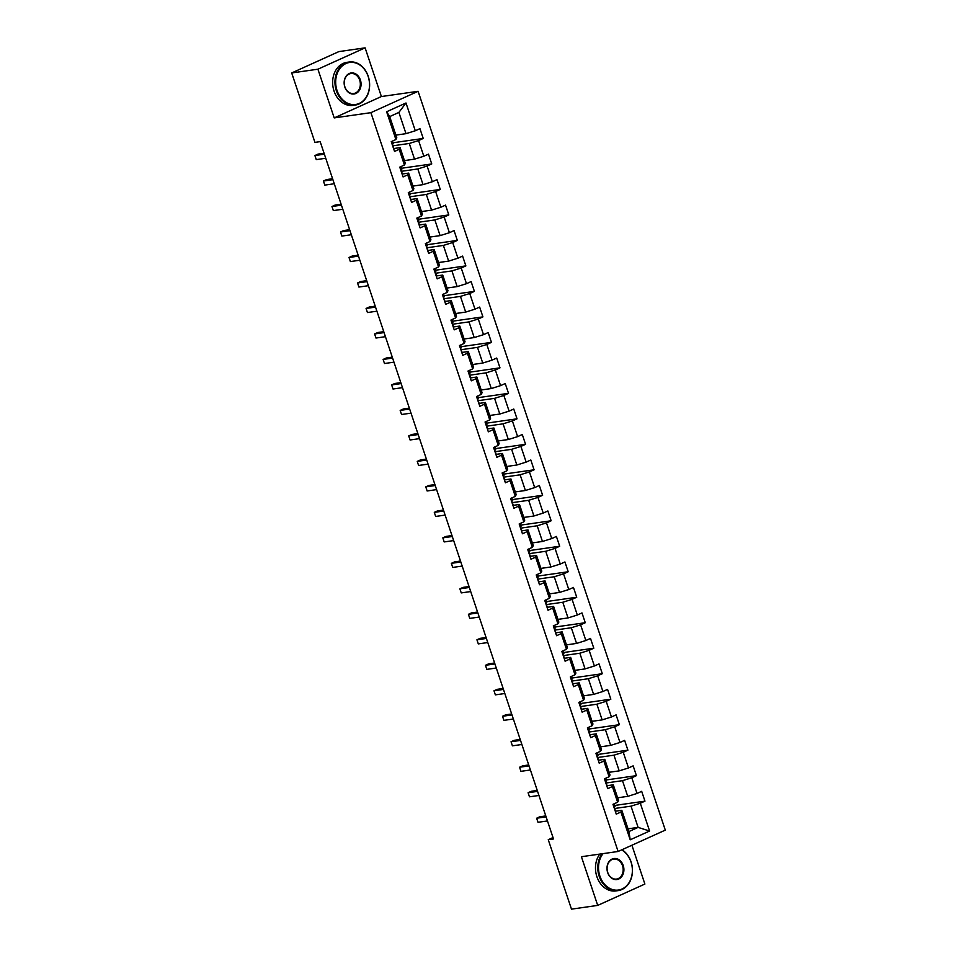 <?xml version="1.0" encoding="UTF-8"?>
<svg xmlns="http://www.w3.org/2000/svg" width="957" height="957" viewBox="0 0 957 957"><rect width="100%" height="100%" fill="white"/><g stroke="black" fill="none" stroke-linecap="round" stroke-linejoin="round"><path stroke-width="1.44" d="M365.107 47.85L317.915 69.203L334.208 117.902L381.388 96.537L365.107 47.85L338.886 51.594L291.694 72.947L314.937 142.39L320.176 141.636L553.493 838.966L548.253 839.708L571.485 909.15L597.706 905.406L644.886 884.053L631.907 845.234M381.388 96.537L418.101 91.298L665.306 830.126L618.114 851.479L370.909 112.663L418.101 91.298M395.899 135.104L405.995 133.669L398.89 112.424L389.702 116.587L396.808 137.82L395.911 139.531L391.246 141.636L394.535 151.445L399.189 149.34L404.428 165.023L399.775 167.128L403.064 176.925L407.718 174.82L412.957 190.515L408.304 192.62L411.582 202.417L416.247 200.312L421.487 215.995L416.833 218.1L420.111 227.91L424.764 225.804L430.016 241.487L425.363 243.592L428.64 253.39L433.294 251.284L438.545 266.967L433.892 269.084L437.17 278.882L441.823 276.776L447.075 292.459L442.421 294.565L445.699 304.374L450.352 302.268L455.604 317.951L450.95 320.057L454.228 329.854L458.882 327.749L464.133 343.431L459.48 345.549L462.757 355.346L467.411 353.241L472.662 368.923L468.009 371.029L471.287 380.838L475.94 378.733L481.192 394.416L476.538 396.521L479.816 406.318L484.469 404.213L489.721 419.896L485.055 422.001L488.345 431.81L492.999 429.705L498.238 445.388L493.585 447.493L496.874 457.302L501.528 455.185L506.767 470.88L502.114 472.985L505.392 482.783L510.057 480.677L515.297 496.36L510.643 498.465L513.921 508.275L518.574 506.169L523.826 521.852L519.173 523.957L522.45 533.767L527.104 531.649L532.355 547.344L527.702 549.45L530.979 559.247L535.633 557.141L540.884 572.824L536.231 574.93L539.509 584.739L544.162 582.634L549.414 598.316L544.76 600.422L548.038 610.231L552.691 608.114L557.943 623.808L553.29 625.914L556.567 635.711L561.221 633.606L566.472 649.289L561.819 651.394L565.097 661.203L569.75 659.098L575.001 674.781L570.336 676.886L573.626 686.683L578.279 684.578L583.531 700.273L578.865 702.378L582.155 712.175L586.808 710.07L592.048 725.753L587.395 727.858L590.672 737.668L595.338 735.562L600.577 751.245L595.924 753.35L599.202 763.148L603.867 761.042L609.107 776.725L604.453 778.842L607.731 788.64L612.384 786.534L617.636 802.217L612.982 804.323L616.26 814.132L620.914 812.026L630.208 839.791L649.6 831.023L638.116 827.398L631.01 806.153L614.669 808.486M395.911 139.531L386.616 111.754L405.995 102.985L415.29 130.762L419.944 128.657L423.221 138.454L392.98 142.772M649.6 831.023L640.305 803.246L644.958 801.141L641.68 791.331L637.027 793.449L631.776 777.754L636.429 775.649L633.151 765.851L628.498 767.957L623.246 752.274L627.9 750.168L624.622 740.359L619.969 742.465L614.717 726.782L619.37 724.676L616.093 714.879L611.439 716.984L606.188 701.302L610.841 699.184L607.563 689.387L602.91 691.492L597.658 675.809L602.312 673.704L599.034 663.895L594.381 666L589.129 650.317L593.795 648.212L590.505 638.415L585.851 640.52L580.612 624.837L585.265 622.72L581.976 612.923L577.322 615.028L572.083 599.345L576.736 597.24L573.458 587.431L568.793 589.536L563.553 573.853L568.207 571.748L564.929 561.95L560.276 564.056L555.024 548.373L559.678 546.256L556.4 536.458L551.746 538.564L546.495 522.881L551.148 520.775L547.871 510.966L543.217 513.072L537.966 497.389L542.619 495.283L539.341 485.486L534.688 487.592L529.436 471.909L534.09 469.803L530.812 459.994L526.159 462.099L520.907 446.417L525.56 444.311L522.283 434.502L517.629 436.619L512.378 420.924L517.031 418.819L513.753 409.022L509.1 411.127L503.849 395.444L508.514 393.339L505.224 383.53L500.571 385.635L495.319 369.952L499.985 367.847L496.695 358.038L492.042 360.155L486.802 344.46L491.455 342.355L488.178 332.558L483.512 334.663L478.273 318.98L482.926 316.875L479.648 307.065L474.983 309.171L469.743 293.488L474.397 291.383L471.119 281.573L466.466 283.691L461.214 267.996L465.868 265.89L462.59 256.093L457.936 258.199L452.685 242.516L457.338 240.41L454.061 230.601L449.407 232.707L444.156 217.024L448.809 214.918L445.531 205.121L440.878 207.226L435.626 191.532L440.28 189.426L437.002 179.629L432.349 181.734L427.097 166.051L431.751 163.946L428.473 154.137L423.819 156.242L418.568 140.559L423.221 138.454M404.428 165.023L405.337 163.312L400.098 147.629L393.566 148.562M392.932 145.799L409.273 143.466L414.525 159.149L404.428 160.597M400.098 147.629L399.189 149.34M418.568 140.559L409.273 143.466M423.819 156.242L414.525 159.149M412.957 190.515L413.867 188.804L408.627 173.109L402.096 174.042M401.462 171.291L417.802 168.958L423.054 184.641L412.957 186.089M408.627 173.109L407.718 174.82M427.097 166.051L417.802 168.958M432.349 181.734L423.054 184.641M421.487 215.995L422.396 214.284L417.144 198.601L410.625 199.535M409.991 196.783L426.332 194.45L431.583 210.133L421.487 211.569M417.144 198.601L416.247 200.312M435.626 191.532L426.332 194.45M440.878 207.226L431.583 210.133M430.016 241.487L430.925 239.776L425.674 224.094L419.154 225.027M418.52 222.263L434.861 219.931L440.112 235.613L430.016 237.061M425.674 224.094L424.764 225.804M444.156 217.024L434.861 219.931M449.407 232.707L440.112 235.613M438.545 266.967L439.454 265.256L434.203 249.574L427.683 250.507M427.049 247.755L443.39 245.423L448.642 261.105L438.545 262.541M434.203 249.574L433.294 251.284M452.685 242.516L443.39 245.423M457.936 258.199L448.642 261.105M447.075 292.459L447.984 290.749L442.732 275.066L436.201 275.999M435.579 273.235L451.919 270.915L457.159 286.598L447.075 288.033M442.732 275.066L441.823 276.776M461.214 267.996L451.919 270.915M466.466 283.691L457.159 286.598M455.604 317.951L456.513 316.241L451.261 300.558L444.73 301.491M444.108 298.728L460.449 296.395L465.688 312.078L455.604 313.525M451.261 300.558L450.352 302.268M469.743 293.488L460.449 296.395M474.983 309.171L465.688 312.078M464.133 343.431L465.042 341.721L459.791 326.038L453.259 326.971M452.637 324.22L468.978 321.887L474.217 337.57L464.133 339.005M459.791 326.038L458.882 327.749M478.273 318.98L468.978 321.887M483.512 334.663L474.217 337.57M472.662 368.923L473.571 367.213L468.32 351.53L461.788 352.463M461.166 349.7L477.495 347.367L482.747 363.062L472.662 364.497M468.32 351.53L467.411 353.241M486.802 344.46L477.495 347.367M492.042 360.155L482.747 363.062M481.192 394.416L482.089 392.705L476.849 377.022L470.318 377.943M469.696 375.192L486.024 372.859L491.276 388.542L481.18 389.989M476.849 377.022L475.94 378.733M495.319 369.952L486.024 372.859M500.571 385.635L491.276 388.542M489.721 419.896L490.618 418.185L485.378 402.502L478.847 403.435M478.225 400.684L494.554 398.351L499.805 414.034L489.709 415.47M485.378 402.502L484.469 404.213M503.849 395.444L494.554 398.351M509.1 411.127L499.805 414.034M498.238 445.388L499.147 443.677L493.908 427.994L487.376 428.927M486.742 426.164L503.083 423.831L508.334 439.526L498.238 440.962M493.908 427.994L492.999 429.705M512.378 420.924L503.083 423.831M517.629 436.619L508.334 439.526M506.767 470.88L507.677 469.169L502.425 453.486L495.905 454.408M495.271 451.656L511.612 449.323L516.864 465.006L506.767 466.454M502.425 453.486L501.528 455.185M520.907 446.417L511.612 449.323M526.159 462.099L516.864 465.006M515.297 496.36L516.206 494.649L510.954 478.967L504.435 479.9M503.801 477.148L520.141 474.816L525.393 490.498L515.297 491.934M510.954 478.967L510.057 480.677M529.436 471.909L520.141 474.816M534.688 487.592L525.393 490.498M523.826 521.852L524.735 520.141L519.484 504.459L512.964 505.392M512.33 502.628L528.671 500.296L533.922 515.99L523.826 517.426M519.484 504.459L518.574 506.169M537.966 497.389L528.671 500.296M543.217 513.072L533.922 515.99M532.355 547.344L533.264 545.634L528.013 529.939L521.493 530.872M520.859 528.12L537.2 525.788L542.452 541.471L532.355 542.918M528.013 529.939L527.104 531.649M546.495 522.881L537.2 525.788M551.746 538.564L542.452 541.471M540.884 572.824L541.794 571.114L536.542 555.431L530.011 556.364M529.388 553.613L545.729 551.28L550.969 566.963L540.884 568.398M536.542 555.431L535.633 557.141M555.024 548.373L545.729 551.28M560.276 564.056L550.969 566.963M549.414 598.316L550.323 596.606L545.071 580.923L538.54 581.856M537.918 579.093L554.259 576.76L559.498 592.443L549.414 593.89M545.071 580.923L544.162 582.634M563.553 573.853L554.259 576.76M568.793 589.536L559.498 592.443M557.943 623.808L558.852 622.098L553.601 606.403L547.069 607.336M546.447 604.585L562.788 602.252L568.027 617.935L557.943 619.382M553.601 606.403L552.691 608.114M572.083 599.345L562.788 602.252M577.322 615.028L568.027 617.935M566.472 649.289L567.381 647.578L562.13 631.895L555.598 632.828M554.976 630.077L571.305 627.744L576.557 643.427L566.472 644.862M562.13 631.895L561.221 633.606M580.612 624.837L571.305 627.744M585.851 640.52L576.557 643.427M575.001 674.781L575.899 673.07L570.659 657.387L564.128 658.32M563.506 655.557L579.834 653.224L585.086 668.907L574.99 670.355M570.659 657.387L569.75 659.098M589.129 650.317L579.834 653.224M594.381 666L585.086 668.907M583.531 700.273L584.428 698.562L579.188 682.867L572.657 683.8M572.023 681.049L588.364 678.716L593.615 694.399L583.519 695.847M579.188 682.867L578.279 684.578M597.658 675.809L588.364 678.716M602.91 691.492L593.615 694.399M592.048 725.753L592.957 724.042L587.718 708.359L581.186 709.293M580.552 706.541L596.893 704.208L602.144 719.891L592.048 721.327M587.718 708.359L586.808 710.07M606.188 701.302L596.893 704.208M611.439 716.984L602.144 719.891M600.577 751.245L601.486 749.534L596.235 733.852L589.715 734.785M589.081 732.021L605.422 729.689L610.674 745.371L600.577 746.819M596.235 733.852L595.338 735.562M614.717 726.782L605.422 729.689M619.969 742.465L610.674 745.371M609.107 776.725L610.016 775.014L604.764 759.332L598.245 760.265M597.611 757.513L613.951 755.181L619.203 770.864L609.107 772.299M604.764 759.332L603.867 761.042M623.246 752.274L613.951 755.181M628.498 767.957L619.203 770.864M617.636 802.217L618.545 800.507L613.293 784.824L606.774 785.757M606.14 782.993L622.481 780.673L627.732 796.356L617.636 797.791M613.293 784.824L612.384 786.534M631.776 777.754L622.481 780.673M637.027 793.449L627.732 796.356M630.208 839.791L628.928 831.549L621.823 810.316L615.291 811.249M628.019 828.834L638.116 827.398L628.928 831.549M621.823 810.316L620.914 812.026M640.305 803.246L631.01 806.153M317.915 69.203L291.694 72.947M334.208 117.902L370.909 112.663M618.114 851.479L581.413 856.718L597.706 905.406M553.026 837.554L548.253 839.708M405.995 102.985L398.89 112.424M389.702 116.587L386.616 111.754M415.29 130.762L405.995 133.669M644.958 801.141L614.717 805.459M614.155 803.796L615.028 806.404L613.856 806.93M605.625 778.304L606.499 780.912L605.326 781.438M636.429 775.649L606.188 779.967M597.096 752.812L597.969 755.42L596.797 755.958M627.9 750.168L597.658 754.487M588.579 727.332L589.44 729.94L588.268 730.466M619.37 724.676L589.129 728.995M580.05 701.84L580.923 704.448L579.739 704.986M610.841 699.184L580.6 703.503M571.52 676.36L572.394 678.956L571.209 679.494M602.312 673.704L572.071 678.023M562.991 650.868L563.864 653.475L562.68 654.002M593.795 648.212L563.541 652.53M554.462 625.376L555.335 627.983L554.163 628.522M585.265 622.72L555.012 627.038M545.933 599.895L546.806 602.491L545.634 603.03M576.736 597.24L546.495 601.558M537.403 574.403L538.277 577.011L537.104 577.538M568.207 571.748L537.966 576.066M528.874 548.911L529.747 551.519L528.575 552.057M559.678 546.256L529.436 550.574M520.345 523.431L521.218 526.039L520.046 526.565M551.148 520.775L520.907 525.094M511.816 497.939L512.689 500.547L511.517 501.073M542.619 495.283L512.378 499.602M503.286 472.447L504.16 475.055L502.987 475.593M534.09 469.803L503.849 474.11M494.769 446.967L495.63 449.575L494.458 450.101M525.56 444.311L495.319 448.63M486.24 421.475L487.113 424.083L485.929 424.609M517.031 418.819L486.79 423.138M477.71 395.983L478.584 398.591L477.399 399.129M508.514 393.339L478.261 397.645M469.181 370.503L470.054 373.11L468.882 373.637M499.985 367.847L469.731 372.165M460.652 345.01L461.525 347.618L460.353 348.145M491.455 342.355L461.202 346.673M452.123 319.518L452.996 322.126L451.824 322.665M482.926 316.875L452.685 321.181M443.593 294.038L444.467 296.646L443.294 297.172M474.397 291.383L444.156 295.701M435.064 268.546L435.937 271.154L434.765 271.68M465.868 265.89L435.626 270.209M426.535 243.054L427.408 245.662L426.236 246.2M457.338 240.41L427.097 244.729M418.006 217.574L418.879 220.182L417.707 220.708M448.809 214.918L418.568 219.237M409.476 192.082L410.35 194.69L409.177 195.228M440.28 189.426L410.039 193.745M400.959 166.602L401.82 169.198L400.648 169.736M431.751 163.946L401.509 168.265M392.43 141.11L393.303 143.717L392.119 144.244M615.243 811.069A4.606 0.634 -18.5 0 0 615.435 810.77A4.606 0.634 -18.5 0 0 615.411 810.735L613.927 807.158M545.789 815.926L539.82 816.776L536.638 818.223L546.1 816.871M538.001 822.302L536.638 818.223L538.001 822.302L547.464 820.95M603.066 853.632A21.221 16.831 81.9 0 0 599.883 876.074A21.221 16.831 81.9 0 0 622.11 888.957A21.221 16.831 81.9 0 0 631.01 861.982A21.221 16.831 81.9 0 0 621.619 849.888M621.942 849.744A21.736 17.238 -98.1 0 1 631.07 861.862A21.736 17.238 -98.1 0 1 618.198 890.596A21.736 17.238 -98.1 0 1 599.19 876.289A21.736 17.238 -98.1 0 1 602.085 853.764M607.659 872.557A10.611 8.41 -98.1 0 1 612.109 859.063A10.611 8.41 -98.1 0 1 623.222 865.511A10.611 8.41 -98.1 0 1 618.784 878.993A10.611 8.41 -98.1 0 1 607.659 872.557M622.529 865.726A10.084 8.003 81.9 0 0 613.7 859.087A10.084 8.003 81.9 0 0 607.731 872.425A10.084 8.003 81.9 0 0 616.559 879.064A10.084 8.003 81.9 0 0 622.529 865.726M618.198 890.596L615.889 890.931A21.736 17.238 -98.1 0 1 596.881 876.624A21.736 17.238 -98.1 0 1 599.776 854.099M337.043 90.52A21.221 16.831 81.9 0 0 359.27 103.416A21.221 16.831 81.9 0 0 368.158 76.44A21.221 16.831 81.9 0 0 345.932 63.545A21.221 16.831 81.9 0 0 337.043 90.52M368.23 76.309A21.736 17.238 -98.1 0 1 355.358 105.043A21.736 17.238 -98.1 0 1 336.35 90.736A21.736 17.238 -98.1 0 1 349.221 62.002A21.736 17.238 -98.1 0 1 368.23 76.309M344.819 87.003A10.611 8.41 -98.1 0 1 349.269 73.51A10.611 8.41 -98.1 0 1 360.382 79.957A10.611 8.41 -98.1 0 1 355.932 93.451A10.611 8.41 -98.1 0 1 344.819 87.003M359.688 80.173A10.084 8.003 81.9 0 0 350.86 73.533A10.084 8.003 81.9 0 0 344.891 86.872A10.084 8.003 81.9 0 0 353.719 93.511A10.084 8.003 81.9 0 0 359.688 80.173M355.358 105.043L353.049 105.378A21.736 17.238 -98.1 0 1 334.041 91.071A21.736 17.238 -98.1 0 1 346.913 62.337L349.221 62.002M606.714 785.577A4.606 0.634 -18.5 0 0 606.905 785.29A4.606 0.634 -18.5 0 0 606.882 785.254L605.877 782.216M537.26 790.434L531.291 791.283L528.108 792.731L537.571 791.379M529.472 796.81L528.108 792.731L529.472 796.81L538.947 795.47M605.673 782.479A4.606 0.634 -18.5 0 0 605.865 782.18L605.398 781.666M605.865 782.18A4.606 0.634 -18.5 0 0 605.853 782.144L606.905 785.29M598.185 760.097A4.606 0.634 -18.5 0 0 598.376 759.798A4.606 0.634 -18.5 0 0 598.352 759.762L597.347 756.736M528.731 764.954L522.761 765.803L519.579 767.239L529.042 765.887M520.943 771.33L519.579 767.239L520.943 771.33L530.417 769.978M597.144 756.987A4.606 0.634 -18.5 0 0 597.335 756.688L596.869 756.174M597.335 756.688A4.606 0.634 -18.5 0 0 597.324 756.664L598.376 759.798M596.175 753.243L596.666 754.702A4.606 0.634 161.5 0 1 596.69 754.738A4.606 0.634 161.5 0 1 596.486 755.025M589.656 734.605A4.606 0.634 -18.5 0 0 589.847 734.306A4.606 0.634 -18.5 0 0 589.835 734.27L588.818 731.244M520.201 739.462L514.232 740.311L511.05 741.759L520.512 740.407M512.414 745.838L511.05 741.759L512.414 745.838L521.888 744.486M588.615 731.495A4.606 0.634 -18.5 0 0 588.806 731.208A4.606 0.634 -18.5 0 0 588.794 731.172L588.34 730.693M581.126 709.113A4.606 0.634 -18.5 0 0 581.318 708.826A4.606 0.634 -18.5 0 0 581.306 708.79L580.289 705.764M511.672 713.97L505.715 714.819L502.521 716.267L511.995 714.915M503.884 720.358L502.521 716.267L503.884 720.358L513.359 719.006M580.086 706.015A4.606 0.634 -18.5 0 0 580.289 705.716A4.606 0.634 -18.5 0 0 580.265 705.68L579.81 705.201M572.597 683.633A4.606 0.634 -18.5 0 0 572.788 683.334A4.606 0.634 -18.5 0 0 572.776 683.298L571.76 680.271A4.606 0.634 -18.5 0 0 571.736 680.2L571.293 679.709M503.143 688.49L497.185 689.339L493.991 690.775L503.466 689.423M495.355 694.866L493.991 690.775L495.355 694.866L504.829 693.514M571.556 680.523A4.606 0.634 -18.5 0 0 571.76 680.236L572.788 683.334M564.068 658.141A4.606 0.634 -18.5 0 0 564.271 657.842A4.606 0.634 -18.5 0 0 564.247 657.818L563.23 654.744A4.606 0.634 -18.5 0 0 563.206 654.708L562.764 654.229M494.613 662.998L488.656 663.847L485.462 665.294L494.936 663.943M486.826 669.374L485.462 665.294L486.826 669.374L496.3 668.022M563.027 655.031A4.606 0.634 -18.5 0 0 563.23 654.744L564.247 657.818M555.538 632.649A4.606 0.634 -18.5 0 0 555.742 632.362A4.606 0.634 -18.5 0 0 555.718 632.326L554.235 628.737M486.084 637.506L480.127 638.355L476.933 639.802L486.407 638.451M478.309 643.894L476.933 639.802L478.309 643.894L487.771 642.542M553.529 625.794L554.019 627.254A4.606 0.634 161.5 0 1 554.043 627.29A4.606 0.634 161.5 0 1 553.852 627.589M547.009 607.169A4.606 0.634 -18.5 0 0 547.213 606.87A4.606 0.634 -18.5 0 0 547.189 606.834L546.172 603.807M477.567 612.025L471.598 612.875L468.404 614.31L477.878 612.958M469.779 618.401L468.404 614.31L469.779 618.401L479.242 617.05M545.98 604.058A4.606 0.634 -18.5 0 0 546.172 603.771L545.705 603.245M546.172 603.771A4.606 0.634 -18.5 0 0 546.148 603.735L547.213 606.87M545 600.314L545.49 601.774A4.606 0.634 161.5 0 1 545.514 601.809A4.606 0.634 161.5 0 1 545.323 602.097M538.48 581.677A4.606 0.634 -18.5 0 0 538.683 581.378A4.606 0.634 -18.5 0 0 538.659 581.354L537.643 578.279A4.606 0.634 -18.5 0 0 537.619 578.243L537.176 577.765M469.038 586.533L463.068 587.383L459.874 588.83L469.349 587.478M461.25 592.909L459.874 588.83L461.25 592.909L470.712 591.558M529.963 556.184A4.606 0.634 -18.5 0 0 530.154 555.897A4.606 0.634 -18.5 0 0 530.13 555.861L529.113 552.835M460.508 561.041L454.539 561.903L451.357 563.338L460.819 561.986M452.721 567.429L451.357 563.338L452.721 567.429L462.183 566.077M528.922 553.086A4.606 0.634 -18.5 0 0 529.113 552.787A4.606 0.634 -18.5 0 0 529.089 552.751L528.647 552.273M521.433 530.704A4.606 0.634 -18.5 0 0 521.625 530.405A4.606 0.634 -18.5 0 0 521.601 530.369L520.596 527.343M451.979 535.561L446.01 536.41L442.828 537.858L452.29 536.506M444.192 541.937L442.828 537.858L444.192 541.937L453.654 540.585M520.393 527.594A4.606 0.634 -18.5 0 0 520.584 527.307A4.606 0.634 -18.5 0 0 520.56 527.271L520.118 526.781M512.904 505.212A4.606 0.634 -18.5 0 0 513.096 504.913A4.606 0.634 -18.5 0 0 513.072 504.889L512.067 501.851A4.606 0.634 -18.5 0 0 512.043 501.779L511.588 501.301M443.45 510.069L437.481 510.918L434.299 512.366L443.761 511.014M435.662 516.445L434.299 512.366L435.662 516.445L445.137 515.093M511.863 502.114A4.606 0.634 -18.5 0 0 512.055 501.815L513.096 504.913M504.375 479.72A4.606 0.634 -18.5 0 0 504.566 479.433A4.606 0.634 -18.5 0 0 504.542 479.397L503.538 476.371M434.921 484.577L428.951 485.438L425.769 486.874L435.232 485.522M427.133 490.965L425.769 486.874L427.133 490.965L436.607 489.613M503.334 476.622A4.606 0.634 -18.5 0 0 503.526 476.323A4.606 0.634 -18.5 0 0 503.514 476.287L503.059 475.808M502.88 474.361L502.377 472.866L502.856 474.337A4.606 0.634 161.5 0 1 502.88 474.361A4.606 0.634 161.5 0 1 502.676 474.66M495.846 454.24A4.606 0.634 -18.5 0 0 496.037 453.941A4.606 0.634 -18.5 0 0 496.025 453.905L494.996 450.843A4.606 0.634 -18.5 0 0 494.984 450.807L494.53 450.316M426.391 459.097L420.434 459.946L417.24 461.394L426.714 460.042M418.604 465.473L417.24 461.394L418.604 465.473L428.078 464.121M494.805 451.13A4.606 0.634 -18.5 0 0 494.996 450.843L496.025 453.905M493.836 447.386L494.326 448.845A4.606 0.634 161.5 0 1 494.35 448.881A4.606 0.634 161.5 0 1 494.147 449.168M487.316 428.748A4.606 0.634 -18.5 0 0 487.508 428.461A4.606 0.634 -18.5 0 0 487.496 428.425L486.479 425.387M417.862 433.605L411.905 434.454L408.711 435.902L418.185 434.55M410.075 439.981L408.711 435.902L410.075 439.981L419.549 438.629M486.276 425.65A4.606 0.634 -18.5 0 0 486.479 425.351L486 424.836M486.479 425.351A4.606 0.634 -18.5 0 0 486.455 425.315L487.508 428.461M478.787 403.256A4.606 0.634 -18.5 0 0 478.978 402.969A4.606 0.634 -18.5 0 0 478.967 402.933L477.95 399.859A4.606 0.634 -18.5 0 0 477.926 399.835L477.483 399.344M409.333 408.113L403.375 408.974L400.182 410.409L409.656 409.058M401.545 414.501L400.182 410.409L401.545 414.501L411.02 413.149M477.292 397.897L476.789 396.401L477.268 397.873A4.606 0.634 161.5 0 1 477.292 397.897A4.606 0.634 161.5 0 1 477.088 398.196M470.258 377.776A4.606 0.634 -18.5 0 0 470.461 377.477A4.606 0.634 -18.5 0 0 470.437 377.441L469.42 374.414M400.804 382.633L394.846 383.482L391.652 384.929L401.127 383.578M393.016 389.009L391.652 384.929L393.016 389.009L402.49 387.657M469.217 374.666A4.606 0.634 -18.5 0 0 469.42 374.378L468.954 373.852M469.42 374.378A4.606 0.634 -18.5 0 0 469.397 374.343L470.461 377.477M461.729 352.284A4.606 0.634 -18.5 0 0 461.932 351.997A4.606 0.634 -18.5 0 0 461.908 351.961L460.891 348.922M392.286 357.14L386.317 357.99L383.123 359.437L392.597 358.085M384.499 363.516L383.123 359.437L384.499 363.516L393.961 362.165M460.688 349.185A4.606 0.634 -18.5 0 0 460.891 348.886A4.606 0.634 -18.5 0 0 460.867 348.85L460.425 348.372M453.199 326.792A4.606 0.634 -18.5 0 0 453.403 326.504A4.606 0.634 -18.5 0 0 453.379 326.469L452.362 323.442M383.757 331.66L377.788 332.51L374.594 333.945L384.068 332.593M375.969 338.036L374.594 333.945L375.969 338.036L385.432 336.685M452.171 323.693A4.606 0.634 -18.5 0 0 452.362 323.394A4.606 0.634 -18.5 0 0 452.338 323.37L451.895 322.88M444.67 301.311A4.606 0.634 -18.5 0 0 444.873 301.012A4.606 0.634 -18.5 0 0 444.849 300.976L443.833 297.95A4.606 0.634 -18.5 0 0 443.809 297.878L443.366 297.4M375.228 306.168L369.258 307.018L366.076 308.465L375.539 307.113M367.44 312.544L366.076 308.465L367.44 312.544L376.902 311.192M443.641 298.201A4.606 0.634 -18.5 0 0 443.833 297.914L444.873 301.012M436.153 275.819A4.606 0.634 -18.5 0 0 436.344 275.532A4.606 0.634 -18.5 0 0 436.32 275.496L435.303 272.458A4.606 0.634 -18.5 0 0 435.279 272.386L434.837 271.908M366.698 280.676L360.729 281.525L357.547 282.973L367.01 281.621M358.911 287.052L357.547 282.973L358.911 287.052L368.373 285.7M435.112 272.721A4.606 0.634 -18.5 0 0 435.303 272.422L436.344 275.532M427.623 250.339A4.606 0.634 -18.5 0 0 427.815 250.04A4.606 0.634 -18.5 0 0 427.791 250.004L426.786 246.978M358.169 255.196L352.2 256.045L349.018 257.481L358.48 256.129M350.382 261.572L349.018 257.481L350.382 261.572L359.856 260.22M426.583 247.229A4.606 0.634 -18.5 0 0 426.774 246.93L426.308 246.416M426.774 246.93A4.606 0.634 -18.5 0 0 426.75 246.906L427.815 250.04M419.094 224.847A4.606 0.634 -18.5 0 0 419.286 224.548A4.606 0.634 -18.5 0 0 419.262 224.512L418.245 221.45A4.606 0.634 -18.5 0 0 418.233 221.414L417.778 220.935M349.64 229.704L343.671 230.553L340.489 232.001L349.951 230.649M341.852 236.08L340.489 232.001L341.852 236.08L351.327 234.728M410.565 199.355A4.606 0.634 -18.5 0 0 410.756 199.068A4.606 0.634 -18.5 0 0 410.744 199.032L409.249 195.443M341.111 204.212L335.141 205.061L331.959 206.509L341.422 205.157M333.323 210.6L331.959 206.509L333.323 210.6L342.797 209.248M402.036 173.875A4.606 0.634 -18.5 0 0 402.227 173.576A4.606 0.634 -18.5 0 0 402.215 173.54L401.198 170.513M332.581 178.732L326.624 179.581L323.43 181.017L332.904 179.665M324.794 185.108L323.43 181.017L324.794 185.108L334.268 183.756M400.995 170.765A4.606 0.634 -18.5 0 0 401.198 170.478A4.606 0.634 -18.5 0 0 401.174 170.442L400.72 169.951M393.506 148.383A4.606 0.634 -18.5 0 0 393.698 148.084A4.606 0.634 -18.5 0 0 393.686 148.06L392.669 145.021M324.052 153.24L318.095 154.089L314.901 155.536L324.375 154.185M316.265 159.616L314.901 155.536L316.265 159.616L325.739 158.264M392.466 145.273A4.606 0.634 -18.5 0 0 392.669 144.986A4.606 0.634 -18.5 0 0 392.645 144.95L392.203 144.471M391.497 141.528L391.987 142.988A4.606 0.634 161.5 0 1 392.011 143.024A4.606 0.634 161.5 0 1 391.808 143.323M614.394 807.708L615.411 810.735M554.701 629.299L555.718 632.326M537.643 578.315L538.659 581.354M477.95 399.906L478.967 402.933M418.257 221.486L419.262 224.512M409.728 195.994L410.744 199.032M596.69 754.738L596.187 753.231M589.847 734.306L588.806 731.208M581.318 708.826L580.289 705.716M554.043 627.29L553.541 625.794M545.514 601.809L545.012 600.302M530.154 555.897L529.113 552.787M521.625 530.405L520.584 527.307M504.566 479.433L503.526 476.323M494.35 448.881L493.848 447.374M461.932 351.997L460.891 348.886M453.403 326.504L452.362 323.394M402.227 173.576L401.198 170.478M393.698 148.084L392.669 144.986M392.011 143.024L391.509 141.528"/></g></svg>
